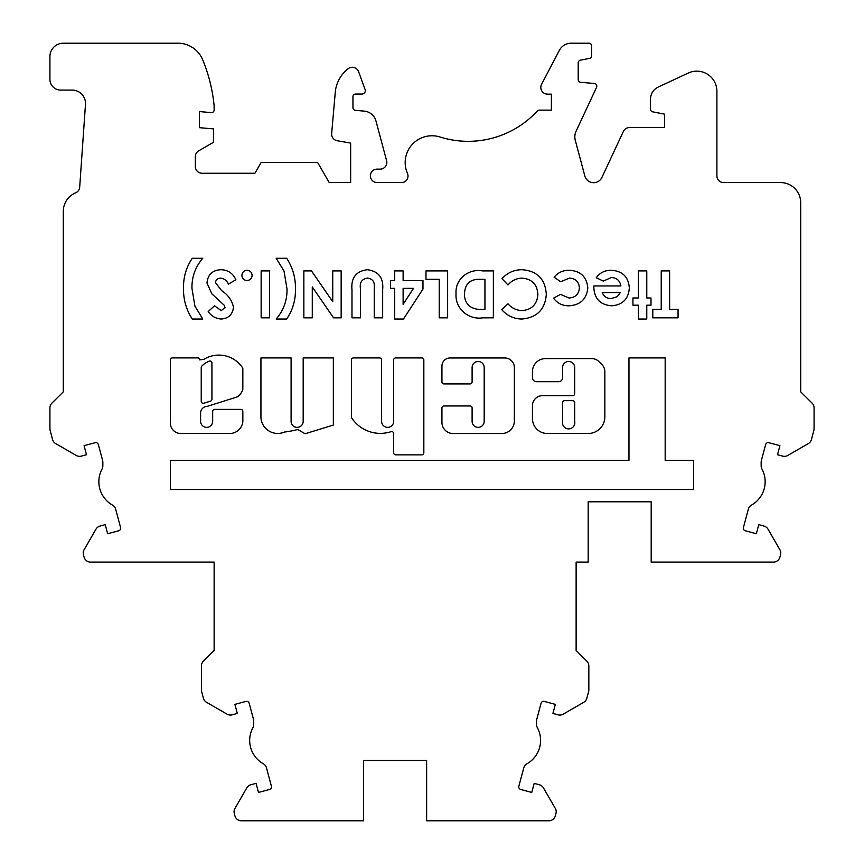 <?xml version="1.0" encoding="UTF-8"?>
<svg xmlns="http://www.w3.org/2000/svg" width="864" height="864" viewBox="0 0 864 864"><rect width="100%" height="100%" fill="white"/><g stroke="black" fill="none" stroke-linecap="round" stroke-linejoin="round"><path stroke-width="1.3" d="M478.138 427.367A6.037 6.037 0 0 1 472.111 421.34L472.111 407.97A2.009 2.009 0 0 0 470.092 405.95L443.956 405.95A2.009 2.009 0 0 0 441.936 407.97L441.936 422.42A11.081 11.081 0 0 0 453.017 433.501L501.854 433.501A12.496 12.496 0 0 0 514.339 421.006L514.339 367.502A9.526 9.526 0 0 0 504.814 357.977L450.058 357.977A8.111 8.111 0 0 0 441.936 366.088L441.936 381.888A2.009 2.009 0 0 0 443.956 383.908L470.092 383.908A2.009 2.009 0 0 0 472.111 381.888L472.111 367.502A6.037 6.037 0 0 1 478.138 361.465A6.037 6.037 0 0 1 484.175 367.502L484.175 421.34A6.037 6.037 0 0 1 478.138 427.367M562.604 421.34A6.188 6.188 0 0 0 568.642 428.89A6.188 6.188 0 0 0 574.679 421.34L574.679 402.689A2.009 2.009 0 0 0 572.659 400.669L564.613 400.669A2.009 2.009 0 0 0 562.604 402.689L562.604 421.34M380.344 433.372A34.301 34.301 0 0 0 391.036 431.665A2.009 2.009 0 0 1 393.671 433.577L393.671 452.833A2.009 2.009 0 0 0 395.68 454.853L421.826 454.853A2.009 2.009 0 0 0 423.835 452.833L423.835 359.953A2.009 2.009 0 0 0 421.826 357.934L395.68 357.934A2.009 2.009 0 0 0 393.671 359.953L393.671 421.34A6.037 6.037 0 0 1 387.644 427.367A6.037 6.037 0 0 1 381.607 421.34L381.607 359.953A2.009 2.009 0 0 0 379.598 357.934L353.452 357.934A2.009 2.009 0 0 0 351.443 359.953L351.443 416.945A2.009 2.009 0 0 0 351.778 418.068A34.301 34.301 0 0 0 380.344 433.372M277.722 433.447A16.805 16.805 0 0 0 284.44 432.054A102.438 102.438 0 0 0 297.724 429.505L305.111 433.739L333.342 425.066L333.342 357.934L303.178 357.934L303.178 421.34A6.037 6.037 0 0 1 297.14 427.367A6.037 6.037 0 0 1 291.103 421.34L291.103 357.934L260.939 357.934L260.939 417.506A16.805 16.805 0 0 0 277.722 433.447M201.236 401.306A2.009 2.009 0 0 0 203.85 403.229L210.524 401.112A2.009 2.009 0 0 0 211.928 399.2L211.928 362.999A2.009 2.009 0 0 0 209.11 361.163A24.354 24.354 0 0 0 201.83 366.077A2.009 2.009 0 0 0 201.236 367.513L201.236 401.306M229.738 433.48A13.133 13.133 0 0 0 242.838 419.386L242.838 411.394A2.009 2.009 0 0 0 240.829 409.385L214.682 409.385A2.009 2.009 0 0 0 212.674 411.394L212.674 421.34A6.037 6.037 0 0 1 206.636 427.367A6.037 6.037 0 0 1 200.61 421.34L200.61 413.251A6.772 6.772 0 0 1 207.382 406.328L237.373 396.857A14.548 14.548 0 0 0 242.73 389.686A2.009 2.009 0 0 0 242.838 389.038L242.838 368.831A2.009 2.009 0 0 0 242.503 367.718A28.382 28.382 0 0 0 204.358 359.089A2.009 2.009 0 0 1 203.332 359.381L199.746 359.91A2.009 2.009 0 0 0 197.737 357.901L172.454 357.901A2.009 2.009 0 0 0 170.435 359.91L170.435 421.34A10.541 10.541 0 0 0 180.014 433.48L229.478 433.48A13.133 13.133 0 0 0 229.738 433.48M765.634 444.614A2.678 2.678 0 0 1 768.917 442.724L779.933 445.673L777.503 454.734L782.687 456.127A6.707 6.707 0 0 0 787.774 455.458L808.294 443.61A6.707 6.707 0 0 0 811.415 439.538L813.856 430.434A6.707 6.707 0 0 0 814.082 428.695L814.082 407.905A6.707 6.707 0 0 0 812.095 403.132L800.701 391.856L800.701 202.684A20.11 20.11 0 0 0 780.592 182.574L723.611 182.574A6.707 6.707 0 0 1 716.904 175.867L716.904 91.26A20.11 20.11 0 0 0 688.295 73.03L658.228 87.059A13.349 13.349 0 0 0 650.516 99.155L650.516 109.21A2.678 2.678 0 0 0 652.687 111.845L664.621 114.156L664.621 127.57L629.446 127.57A6.707 6.707 0 0 0 623.376 131.436L601.906 177.466A9.137 9.137 0 0 1 584.809 175.878L575.284 140.335A13.381 13.381 0 0 1 576.083 131.22L596.56 87.296A2.678 2.678 0 0 0 594.367 83.495L580.64 82.296A2.678 2.678 0 0 1 578.2 79.628L578.2 62.824A2.678 2.678 0 0 1 580.349 60.199L589.453 58.374A2.678 2.678 0 0 0 591.602 55.75L591.602 45.878A2.678 2.678 0 0 0 588.924 43.2L571.212 43.2A13.403 13.403 0 0 0 559.332 50.393L541.577 84.326A6.707 6.707 0 0 0 547.517 94.133L551.383 94.133L551.383 110.128L539.287 110.128A2.678 2.678 0 0 0 537.311 110.992A93.809 93.809 0 0 1 440.057 136.998A26.827 26.827 0 0 0 407.452 173.394A6.61 6.61 0 0 1 402.7 182.542L377.082 182.542A6.707 6.707 0 0 1 370.386 175.835A6.707 6.707 0 0 1 377.082 169.128L380.128 169.128A6.707 6.707 0 0 0 386.608 160.693L375.97 121.003A13.403 13.403 0 0 0 364.198 111.121L355.396 110.354A2.678 2.678 0 0 1 352.955 107.676L352.955 96.714A2.668 2.668 0 0 1 355.45 94.046L362.156 94.046A3.359 3.359 0 0 0 365.094 89.543L358.603 71.712A6.718 6.718 0 0 0 348.192 68.688A33.523 33.523 0 0 0 335.264 92.318L331.657 133.542A6.707 6.707 0 0 0 337.165 140.735L350.654 143.111L350.654 182.542L329.206 182.542L317.65 162.529L261.112 162.529L254.923 173.254L202.057 173.254A6.707 6.707 0 0 1 195.361 166.547L195.361 156.622A6.707 6.707 0 0 1 198.709 150.822L213.462 142.301L213.462 128.898L199.379 127.667L199.379 111.575L211.216 112.612A2.678 2.678 0 0 0 214.132 109.944L214.132 106.553A13.403 13.403 0 0 0 214.067 105.235A161.125 161.125 0 0 0 202.716 59.81A26.816 26.816 0 0 0 177.919 43.2L63.32 43.2A13.403 13.403 0 0 0 49.918 56.603L49.918 79.358A10.724 10.724 0 0 0 60.642 90.083L72.101 90.083A13.403 13.403 0 0 1 85.471 104.425L79.693 187.132A6.707 6.707 0 0 1 75.611 192.834A20.11 20.11 0 0 0 63.299 211.378L63.299 391.856L51.905 403.132A6.707 6.707 0 0 0 49.918 407.905L49.918 428.695A6.707 6.707 0 0 0 50.144 430.434L52.585 439.538A6.707 6.707 0 0 0 55.706 443.61L76.226 455.458A6.707 6.707 0 0 0 81.313 456.127L86.497 454.734L84.067 445.673L95.083 442.724A2.678 2.678 0 0 1 98.366 444.614L102.622 460.501A6.707 6.707 0 0 1 102.848 462.24L102.848 465.826A6.707 6.707 0 0 1 102.049 469.012A26.816 26.816 0 0 0 112.482 505.073A6.707 6.707 0 0 1 115.657 509.177L120.571 527.504A2.678 2.678 0 0 1 118.67 530.788L107.665 533.736L105.235 524.664L100.051 526.057A6.707 6.707 0 0 0 95.98 529.178L84.132 549.698A6.707 6.707 0 0 0 83.462 554.785L84.089 557.129A6.707 6.707 0 0 0 90.569 562.097L214.132 562.097L214.132 650.452L203.386 661.198A6.707 6.707 0 0 0 201.42 665.939L201.42 689.904A6.707 6.707 0 0 0 201.647 691.632L203.418 698.242A6.707 6.707 0 0 0 206.539 702.313L227.059 714.161A6.707 6.707 0 0 0 232.146 714.83L237.33 713.437L234.9 704.376L245.916 701.428A2.678 2.678 0 0 1 249.199 703.318L253.454 719.204A6.707 6.707 0 0 1 253.681 720.943L253.681 724.529A6.707 6.707 0 0 1 252.882 727.704A26.816 26.816 0 0 0 263.315 763.776A6.707 6.707 0 0 1 266.49 767.88L271.404 786.208A2.678 2.678 0 0 1 269.503 789.491L258.498 792.439L256.068 783.367L250.884 784.76A6.707 6.707 0 0 0 246.812 787.882L234.965 808.402A6.707 6.707 0 0 0 234.295 813.488L234.922 815.832A6.707 6.707 0 0 0 241.402 820.8L363.625 820.8L363.625 760.514L426.632 760.514L426.632 820.8L548.856 820.8A6.707 6.707 0 0 0 555.336 815.832L555.962 813.488A6.707 6.707 0 0 0 555.293 808.402L543.445 787.882A6.707 6.707 0 0 0 539.374 784.76L534.19 783.367L531.76 792.439L520.754 789.491A2.678 2.678 0 0 1 518.854 786.208L523.768 767.88A6.707 6.707 0 0 1 526.943 763.776A26.816 26.816 0 0 0 537.376 727.704A6.707 6.707 0 0 1 536.576 724.529L536.576 720.943A6.707 6.707 0 0 1 536.803 719.204L541.058 703.318A2.678 2.678 0 0 1 544.352 701.428L555.358 704.376L552.928 713.437L558.112 714.83A6.707 6.707 0 0 0 563.198 714.161L583.718 702.313A6.707 6.707 0 0 0 586.84 698.242L588.611 691.632A6.707 6.707 0 0 0 588.838 689.904L588.838 665.939A6.707 6.707 0 0 0 586.872 661.198L576.126 650.452L576.126 562.097L588.179 562.097L588.179 501.811L651.197 501.811L651.197 562.097L773.431 562.097A6.707 6.707 0 0 0 779.911 557.129L780.538 554.785A6.707 6.707 0 0 0 779.868 549.698L768.02 529.178A6.707 6.707 0 0 0 763.949 526.057L758.765 524.664L756.335 533.736L745.33 530.788A2.678 2.678 0 0 1 743.429 527.504L748.343 509.177A6.707 6.707 0 0 1 751.518 505.073A26.816 26.816 0 0 0 761.951 469.012A6.707 6.707 0 0 1 761.152 465.826L761.152 462.24A6.707 6.707 0 0 1 761.378 460.501L765.634 444.614M546.307 294.44C545.098 309.496 536.933 317.693 521.813 319.032C513.767 318.859 507.092 315.738 501.79 309.69L507.967 303.782C511.736 308.102 516.467 310.381 522.137 310.608C531.9 309.668 537.149 304.29 537.883 294.462C537.268 284.418 531.965 278.975 521.975 278.122C516.359 278.327 511.682 280.606 507.967 284.947L501.973 278.662C507.362 272.754 514.026 269.773 521.942 269.698C537.203 270.875 545.324 279.115 546.307 294.44M587.822 287.928C586.613 299.16 580.316 305.111 568.922 305.802C562.496 305.845 557.366 303.307 553.522 298.199L560.498 294.365L568.89 297.972C575.359 297.648 578.858 294.289 579.398 287.885C578.912 281.707 575.564 278.456 569.344 278.122L560.671 281.729L554.126 277.236C557.993 272.506 563.015 270.184 569.182 270.302C580.478 270.842 586.699 276.718 587.822 287.928M611.831 305.802C600.469 305.014 594.475 298.922 593.838 287.528L593.86 285.941L620.903 285.941C619.92 280.606 616.734 277.798 611.345 277.517L603.288 281.081L596.246 277.733C599.994 272.624 605.059 270.151 611.442 270.302C622.469 271.015 628.43 276.869 629.327 287.863C628.571 298.847 622.739 304.83 611.831 305.802M693.565 489.478L693.565 460.328L665.172 460.328L665.172 357.923L628.97 357.923L628.97 460.328L170.435 460.328L170.435 489.478L693.565 489.478M367.297 269.698C378.626 271.22 383.746 277.927 382.666 289.84L382.666 317.833L374.242 317.833L374.242 287.302C374.836 281.869 372.589 278.802 367.481 278.122C361.93 278.996 359.575 282.42 360.407 288.414L360.407 317.833L351.983 317.833L351.983 289.84C350.87 277.938 355.979 271.22 367.297 269.698M332.737 270.907L341.161 270.907L341.161 317.833L333.569 317.833L312.282 286.945L312.282 317.833L303.858 317.833L303.858 270.907L311.494 270.907L332.737 301.687L332.737 270.907M286.697 258.271C292.777 267.667 295.693 277.96 295.434 289.148C295.672 300.035 292.766 310.003 286.697 319.032L276.178 319.032C283.619 310.392 287.237 300.337 287.01 288.9L284.029 271.091L276.178 258.271L286.697 258.271M261.144 270.907L269.568 270.907L269.568 317.833L261.144 317.833L261.144 270.907M247.007 270.302C250.117 270.605 251.824 272.311 252.115 275.432C251.824 278.543 250.117 280.238 247.007 280.53C243.886 280.249 242.179 278.543 241.888 275.432C242.179 272.311 243.886 270.594 247.007 270.302M233.464 307.13C232.686 314.496 228.582 318.47 221.152 319.032C215.73 318.611 211.41 316.116 208.202 311.558L214.499 305.802L221.249 310.608L225.04 307.541L224.262 305.294L211.842 293.825L206.993 283.057C207.781 274.568 212.479 270.108 221.087 269.698C227.999 269.978 232.934 273.316 235.872 279.688L228.463 284.137C226.919 280.692 224.348 278.694 220.774 278.122C217.75 278.208 215.957 279.688 215.417 282.571L221.638 290.66C227.966 294.7 231.908 300.197 233.464 307.13M192.262 319.032C186.181 309.636 183.265 299.344 183.535 288.155C183.298 277.268 186.203 267.3 192.262 258.271L202.781 258.271C195.329 266.911 191.722 276.955 191.959 288.403L194.94 306.18L202.781 319.032L192.262 319.032M562.604 367.513A6.037 6.037 0 0 1 568.642 361.487A6.037 6.037 0 0 1 574.679 367.513L574.679 393.66A2.009 2.009 0 0 1 572.659 395.669L542.495 395.669A10.055 10.055 0 0 0 532.44 405.724L532.44 418.576A14.904 14.904 0 0 0 547.344 433.48L588.211 433.48A16.632 16.632 0 0 0 604.843 416.848L604.843 371.671A10.055 10.055 0 0 0 601.895 364.565L598.871 361.541A10.055 10.055 0 0 0 591.754 358.592L545.519 358.592A13.079 13.079 0 0 0 532.44 371.671L532.44 377.676A4.018 4.018 0 0 0 536.458 381.704L558.587 381.704A4.018 4.018 0 0 0 562.604 377.676L562.604 367.513M422.971 280.53L422.971 289.051L403.477 319.032L394.697 319.032L394.697 288.349L390.485 288.349L390.485 280.53L394.697 280.53L394.697 270.907L403.121 270.907L403.121 280.53L422.971 280.53M425.984 270.907L447.638 270.907L447.638 317.833L439.214 317.833L439.214 279.331L425.984 279.331L425.984 270.907M669.643 309.409L678.056 309.409L678.056 317.833L652.795 317.833L652.795 309.409L661.219 309.409L661.219 270.907L669.643 270.907L669.643 309.409M650.992 305.197L646.78 305.197L646.78 319.032L638.356 319.032L638.356 305.197L632.945 305.197L632.945 297.972L638.356 297.972L638.356 270.907L646.78 270.907L646.78 297.972L650.992 297.972L650.992 305.197M482.587 270.907L493.366 270.907L493.366 317.833L482.749 317.833C468.418 320.112 454.831 308.394 456.062 293.706C454.853 279.169 468.677 268.272 482.587 270.907M576.126 650.452L576.126 637.049M214.132 650.452L214.132 637.049M214.132 570.013L214.132 583.416M63.299 311.418L63.299 325.49M63.299 391.856L63.299 379.123M576.126 570.013L576.126 583.416M800.701 391.856L800.701 379.123M800.701 311.418L800.701 325.49M413.51 288.349L403.121 288.349L403.121 304.322L413.51 288.349M620.309 292.561L602.262 292.561C603.871 296.492 606.83 298.501 611.14 298.577L617.252 296.698L620.309 292.561M481.723 309.409L484.942 309.409L484.942 279.331L480.546 279.331C470.318 278.878 464.962 283.716 464.486 293.857C464.324 298.436 465.793 302.368 468.914 305.651C472.673 308.459 476.939 309.712 481.723 309.409"/></g></svg>
